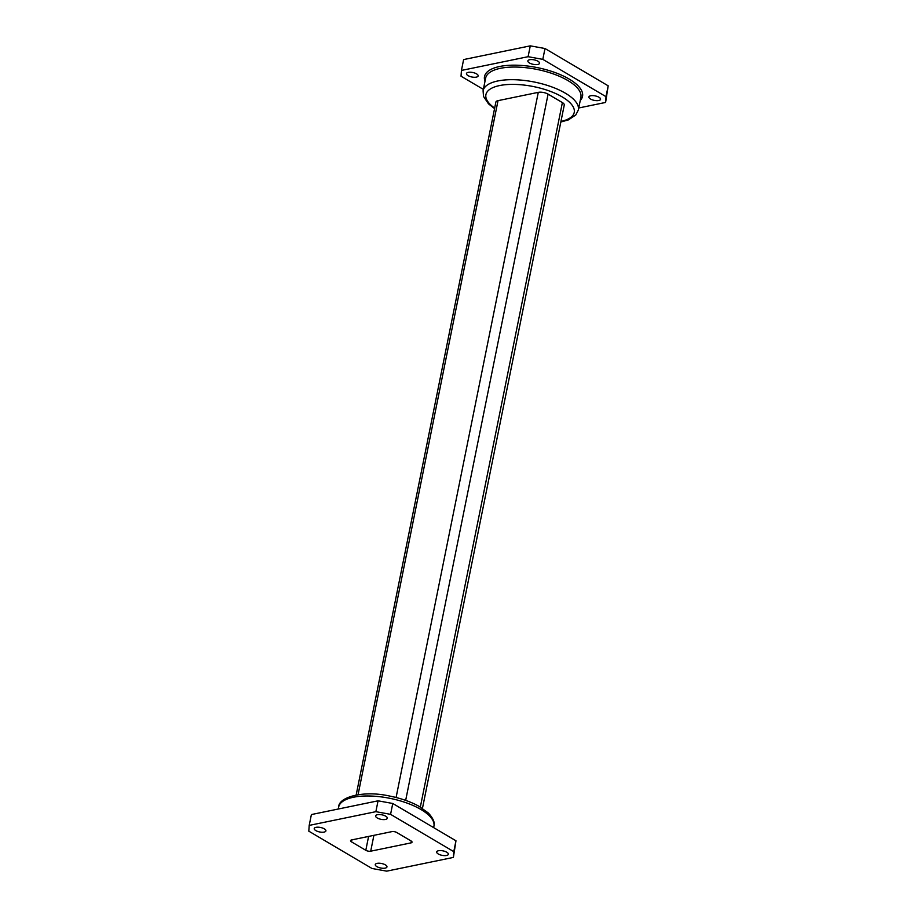<?xml version="1.0" encoding="UTF-8"?>
<svg xmlns="http://www.w3.org/2000/svg" width="917" height="917" viewBox="0 0 917 917"><rect width="100%" height="100%" fill="white"/><g stroke="black" fill="none" stroke-linecap="round" stroke-linejoin="round"><path stroke-width="1.38" d="M544.996 48.521L542.807 59.364L528.1 56.694L461.434 70.437L463.612 59.582L530.29 45.85L544.996 48.521L608.189 85.82L605.61 102.44L578.742 107.977M396.786 832.521L411.091 840.969A3.53 1.353 11.4 0 1 412.031 842.184A3.53 1.353 11.4 0 1 410.954 842.895L370.709 851.182A3.53 1.353 11.4 0 1 365.803 850.3L351.498 841.852A3.53 1.353 11.4 0 1 350.558 840.637A3.53 1.353 11.4 0 1 351.624 839.926L391.88 831.627A3.53 1.353 11.4 0 1 396.786 832.521M324.32 828.842A5.961 2.292 11.4 0 1 325.913 830.894A5.961 2.292 11.4 0 1 319.62 831.96A5.961 2.292 11.4 0 1 314.233 828.532A5.961 2.292 11.4 0 1 318.107 827.191A5.961 2.292 11.4 0 1 324.32 828.842M385.713 816.187A5.961 2.292 11.4 0 1 387.295 818.251A5.961 2.292 11.4 0 1 381.002 819.317A5.961 2.292 11.4 0 1 375.615 815.889A5.961 2.292 11.4 0 1 379.5 814.537A5.961 2.292 11.4 0 1 385.713 816.187M446.762 852.225A5.961 2.292 11.4 0 1 448.356 854.277A5.961 2.292 11.4 0 1 442.063 855.343A5.961 2.292 11.4 0 1 436.675 851.927A5.961 2.292 11.4 0 1 440.561 850.575A5.961 2.292 11.4 0 1 446.762 852.225M385.381 864.869A5.961 2.292 11.4 0 1 386.963 866.932A5.961 2.292 11.4 0 1 380.67 867.998A5.961 2.292 11.4 0 1 375.282 864.571A5.961 2.292 11.4 0 1 379.168 863.218A5.961 2.292 11.4 0 1 385.381 864.869M453.388 857.418L386.71 871.15L372.004 868.479L308.811 831.18L309.201 825.403L375.867 811.671L390.573 814.342L453.777 851.641L453.388 857.418L455.967 840.786L453.777 851.641M422.45 808.37L564.264 105.008A7.049 2.705 -168.6 0 0 562.385 102.578L548.079 94.142A7.049 2.705 -168.6 0 0 538.279 92.353L498.023 100.652A7.049 2.705 -168.6 0 0 495.879 102.074L356.163 795.005M542.807 59.364L605.999 96.663L608.189 85.82M528.1 56.694L530.29 45.85M483.362 89.385L461.033 76.214L461.434 70.437M476.553 73.864A5.961 2.292 11.4 0 1 478.135 75.928A5.961 2.292 11.4 0 1 471.842 76.994A5.961 2.292 11.4 0 1 466.455 73.566A5.961 2.292 11.4 0 1 470.341 72.214A5.961 2.292 11.4 0 1 476.553 73.864M537.935 61.221A5.961 2.292 11.4 0 1 539.528 63.273A5.961 2.292 11.4 0 1 533.236 64.339A5.961 2.292 11.4 0 1 527.848 60.923A5.961 2.292 11.4 0 1 531.734 59.571A5.961 2.292 11.4 0 1 537.935 61.221M598.996 97.259A5.961 2.292 11.4 0 1 600.578 99.311A5.961 2.292 11.4 0 1 594.285 100.377A5.961 2.292 11.4 0 1 588.897 96.961A5.961 2.292 11.4 0 1 592.783 95.609A5.961 2.292 11.4 0 1 598.996 97.259M605.61 102.44L605.999 96.663M390.573 814.342L392.763 803.487L455.967 840.786M309.201 825.403L311.39 814.56L378.056 800.816L375.867 811.671M392.763 803.487L378.056 800.816M498.023 100.652L358.077 794.684M538.279 92.353L396.087 797.503M548.079 94.142L405.669 800.381M562.385 102.578L420.341 807.052M411.32 841.107L410.954 842.895M373.895 835.341L370.709 851.182M368.6 836.43L365.803 850.3M351.899 839.869L351.498 841.852M485.001 81.281A49.999 19.211 11.4 0 1 537.316 67.606A49.999 19.211 11.4 0 1 580.255 100.48M580.885 97.317A48.59 18.672 -168.6 0 0 536.949 69.417A48.59 18.672 -168.6 0 0 485.632 78.117L483.087 90.749A48.59 18.672 11.4 0 1 534.405 82.049A48.59 18.672 11.4 0 1 578.34 109.96L580.885 97.317M560.952 121.445A45.059 17.32 -168.6 0 0 563.107 97.454A45.059 17.32 -168.6 0 0 501.977 85.132A45.059 17.32 -168.6 0 0 494.664 108.08M338.258 809.023L338.66 807.04A48.59 18.672 11.4 0 1 389.977 798.34A48.59 18.672 11.4 0 1 433.913 826.251L433.638 827.615M483.087 90.749L483.511 96.445L488.509 103.862L494.55 108.63M578.34 109.96L575.75 115.049L568.265 119.944L560.837 121.995M338.66 807.04C338.476 797.16 363.35 790.007 389.92 796.116C401.038 798.352 410.69 801.722 418.897 806.226L428.354 813.001C433.248 818.377 435.105 822.801 433.913 826.251"/></g></svg>
